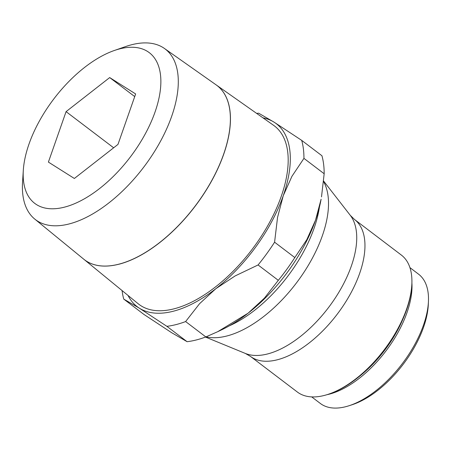 <?xml version="1.0" encoding="UTF-8"?>
<svg xmlns="http://www.w3.org/2000/svg" width="451" height="451" viewBox="0 0 451 451"><rect width="100%" height="100%" fill="white"/><g stroke="black" fill="none" stroke-linecap="round" stroke-linejoin="round"><path stroke-width="0.68" d="M409.936 267.623L418.556 274.174A81.18 41.188 127.2 0 1 428.45 301.24A81.18 41.188 127.2 0 1 349.057 405.731A81.18 41.188 127.2 0 1 345.669 406.712A81.18 41.188 127.2 0 1 320.328 403.448L311.709 396.897M428.45 301.24L428.32 304.324A78.046 39.598 127.2 0 1 351.994 404.778L349.057 405.731M245.344 353.437A87.511 44.401 127.2 0 0 267.449 353.984A87.511 44.401 127.2 0 0 351.357 265.977A87.511 44.401 127.2 0 0 350.275 215.33L354.441 219.423L401.39 255.097A85.983 43.629 127.2 0 1 411.87 283.764A85.983 43.629 127.2 0 1 327.781 394.439A85.983 43.629 127.2 0 1 324.184 395.476A85.983 43.629 127.2 0 1 297.35 392.026L250.401 356.352L245.344 353.437L205.481 337.066M411.87 283.764L411.831 284.795A84.94 43.099 127.2 0 1 328.756 394.123L327.781 394.439M196.241 339.975A125.372 63.614 127.2 0 1 187.103 341.695L171.56 332.652L143.987 314.477L123.76 299.103L139.303 308.146L166.876 326.321A125.372 63.614 -52.8 0 0 176.014 324.602A125.372 63.614 -52.8 0 0 185.615 321.557L205.842 336.931A125.372 63.614 127.2 0 1 196.241 339.975M262.972 117.852A114.926 58.309 127.2 0 1 274.135 122.198A114.926 58.309 127.2 0 1 283.251 195.717A114.926 58.309 127.2 0 1 215.832 288.691A114.926 58.309 127.2 0 1 173.06 311.297A114.926 58.309 127.2 0 1 139.303 308.146A114.926 58.309 127.2 0 1 128.033 295.444M187.103 341.695L166.876 326.321M118.743 264.247A109.463 55.541 127.2 0 1 83.779 259.212L138.13 303.715A112.011 56.832 127.2 0 0 173.911 308.856A112.011 56.832 127.2 0 0 269.619 222.326A112.011 56.832 127.2 0 0 273.644 125.367L216.243 84.951M64.301 207.189A94.648 48.02 127.2 0 1 23.311 170.264A94.648 48.02 127.2 0 1 114.306 50.506A94.648 48.02 127.2 0 1 119.746 48.86A94.648 48.02 127.2 0 1 155.054 112A94.648 48.02 127.2 0 1 64.301 207.189M114.306 50.506L125.581 46.577A107.169 54.374 127.2 0 1 131.743 44.717A107.169 54.374 127.2 0 1 164.384 48.432A107.169 54.374 127.2 0 1 160.533 141.202A107.169 54.374 127.2 0 1 68.964 223.989A107.169 54.374 127.2 0 1 34.733 219.062A107.169 54.374 127.2 0 1 22.55 182.176L23.311 170.264M34.733 219.062L83.745 259.184A109.463 55.541 -52.8 0 0 118.709 264.213A109.463 55.541 -52.8 0 0 212.235 179.656A109.463 55.541 -52.8 0 0 216.17 84.901L164.384 48.432M109.694 77.572L135.644 93.955L117.976 144.41L74.359 178.478L48.404 162.095L66.072 111.639L109.694 77.572L134.719 96.593M66.072 111.639L113.646 147.787M216.621 85.222A109.463 55.541 127.2 0 1 212.094 180.101A109.463 55.541 127.2 0 1 118.776 264.269M278.306 280.33L264.371 298.179L248.089 313.203L217.765 331.665L222.022 329.63A114.926 58.309 -52.8 0 0 248.089 313.203A114.926 58.309 -52.8 0 0 315.508 220.229A114.926 58.309 -52.8 0 0 321.095 199.241L315.508 220.229L306.81 239.656L294.819 257.566A125.372 63.614 127.2 0 1 278.306 280.33L258.079 264.962A125.372 63.614 -52.8 0 0 274.586 242.198L294.819 257.566M122.074 290.568A125.372 63.614 -52.8 0 0 123.76 299.103M321.935 155.747A125.372 63.614 127.2 0 1 324.168 173.748L303.94 158.38A125.372 63.614 -52.8 0 0 301.708 140.379L321.935 155.747M301.708 140.379L274.135 122.198L258.592 113.162A125.372 63.614 -52.8 0 0 256.675 113.421M274.586 242.198L277.545 217.416L283.251 195.717L291.949 176.296L303.94 158.38M185.615 321.557L199.551 303.715L215.832 288.691L235.106 275.944L258.079 264.962M324.168 173.748L321.507 196.89M217.765 331.665L205.842 336.931M411.898 282.963A81.18 41.188 127.2 0 1 407.016 312.543A81.18 41.188 127.2 0 1 329.179 394.185A81.18 41.188 127.2 0 1 327.009 394.681M354.441 219.423A85.983 43.629 127.2 0 1 359.678 273.329A85.983 43.629 127.2 0 1 277.235 359.802A85.983 43.629 127.2 0 1 250.401 356.352M323.559 181.522A99.818 50.647 127.2 0 1 322.38 235.653A99.818 50.647 127.2 0 1 226.678 336.034A99.818 50.647 127.2 0 1 206.022 336.858M319.409 207.201A101.34 51.42 127.2 0 1 314.059 228.302A101.34 51.42 127.2 0 1 229.238 325.876M402.726 319.556A80.131 40.658 127.2 0 1 359.808 376.044M350.275 215.33L323.604 181.037"/></g></svg>
